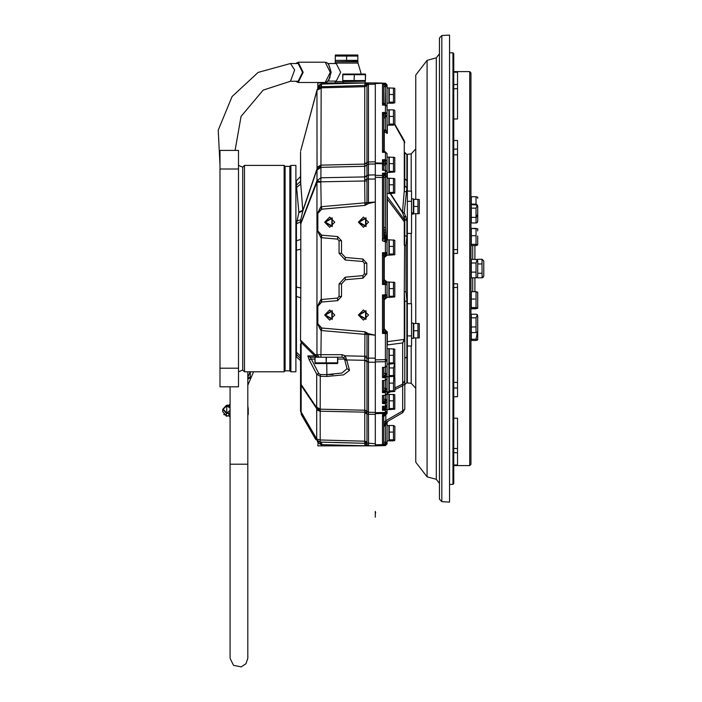 <?xml version="1.0" encoding="UTF-8"?>
<svg xmlns="http://www.w3.org/2000/svg" width="702" height="702" viewBox="0 0 702 702"><rect width="100%" height="100%" fill="white"/><g stroke="black" fill="none" stroke-linecap="round" stroke-linejoin="round"><path stroke-width="1.05" d="M385.828 415.154L385.828 420.638L383.713 422.472L383.713 416.672L383.713 444.401L382.485 445.665L384.643 445.112L382.485 445.665L385.442 445.586L375.272 445.858L375.272 444.796L375.272 445.858L317.874 445.858L318.111 442.804M321.727 82.897L321.727 84.082L368.524 82.897L317.874 82.897L317.874 87.381L321.384 84.1L321.577 86.618M394.857 111.153L394.857 124.386L404.247 140.637L394.857 124.368L393.445 125.167L389.285 125.167L389.285 116.418L393.445 116.418L393.453 109.854L389.285 109.854L389.285 116.418M394.805 254.729L389.285 255.151L389.285 254.063L393.445 254.063L394.805 254.729L394.805 240.26L389.285 239.838L389.285 246.411L393.445 246.411L393.453 239.838M394.805 363.618L389.285 364.04L389.285 362.952L393.445 362.952L394.805 363.618L394.805 349.148L389.285 348.727L389.285 355.291L393.445 355.291L393.453 348.727M394.814 440.417L394.857 426.316L393.453 425.535M394.805 409.196L389.285 409.617L389.285 408.529L393.445 408.529L394.805 409.196L394.805 394.726L389.285 394.305L389.285 400.877L393.445 400.877L393.453 394.305M394.857 377.878L394.857 391.111L394.857 377.878M389.285 390.803L393.445 390.803L394.805 391.47L389.285 391.892L389.285 375.614L393.445 375.614L394.805 376.281L394.857 362.688M394.805 296.937L389.285 297.358L389.285 296.27L393.445 296.27L394.805 296.937L394.805 282.458L389.285 282.046L389.285 288.61L393.445 288.61L393.453 282.046M394.805 193.111L389.285 193.533L389.285 192.445L393.445 192.445L394.805 193.111L394.805 178.641L389.285 178.22L389.285 184.793L393.445 184.793L393.453 178.22M394.805 172.016L389.285 172.429L389.285 171.341L393.445 171.341L394.805 172.016L394.805 157.538L389.285 157.116L389.285 163.689L393.445 163.689L393.453 157.116M394.805 102.799L389.285 103.22L393.445 103.22L389.285 103.22L389.285 102.132L393.445 102.132L394.814 102.79L394.805 88.32L389.285 87.908L389.285 94.472L393.445 94.472L393.453 87.908M383.713 150.561L383.713 116.295L382.485 112.478L385.442 112.478L385.459 104.695L387.092 106.371L387.092 132.88L387.092 125.149L388.943 125.149L388.943 109.872L387.092 109.872L387.092 106.502M387.092 255.133L387.092 236.205L387.092 239.856L388.943 239.856L388.943 255.133L387.092 255.133M383.643 406.318L385.442 406.204L385.468 402.746L387.092 401.904L387.092 359.626L387.092 365.619L385.459 367.304L384.02 367.295M387.092 391.874L388.943 391.874L388.943 348.745L387.092 348.745M387.092 440.83L387.092 425.552L388.943 425.552L388.943 440.83L387.092 440.83M387.092 394.322L388.943 394.322L388.943 409.599L387.092 409.599L387.092 399.64M383.415 331.09L384.643 332.274L382.485 333.415L383.713 329.282L383.713 299.07L382.485 294.937L385.442 294.858L385.442 284.538L387.092 284.538L387.092 282.064L388.943 282.064L388.943 297.341L387.092 297.341L387.092 294.858L387.092 296.446M387.092 196.253L387.092 193.515L388.943 193.515L388.943 178.238L387.092 178.238L387.092 173.175M387.092 176.571L387.092 172.411L388.943 172.411L388.943 157.134L387.092 157.134M387.092 103.203L387.092 87.925L388.943 87.925L388.943 103.203L387.092 103.203M296.463 185.24L300.57 181.23L300.57 151.851L300.57 181.23L302.852 211.048L298.92 212.548L296.463 185.24L296.463 180.8L300.57 176.579L300.57 184.6M295.928 356.379L300.57 360.617L300.57 358.538L300.57 384.424L300.57 343.927M300.57 336.758L300.57 334.951M300.57 340.365L300.789 288.022L300.57 340.365L301.14 342.4L301.14 385.477L300.57 384.424L300.57 410.942L301.14 413.048L300.57 410.942M364.952 82.897L375.272 82.897L368.48 83.082L368.48 179.124L366.953 179.124L366.997 180.967L320.911 181.853L316.988 180.66L320.911 177.773L320.832 182.134L316.935 182.134L317.058 169.393L302.852 211.048L300.754 219.84L300.57 223.885L300.57 221.709L296.463 223.859L298.92 212.548M342.164 357.23L310.003 357.23L312.811 357.23L310.003 357.23L311.302 359.099L309.178 359.67L307.809 355.914L314.759 355.914L315.233 354.694L317.637 357.23M368.55 333.722L368.48 358.073L375.272 358.213L375.272 335.24L366.997 334.319L366.997 356.221L364.777 356.221L364.926 331.8L366.997 334.319L364.777 334.319L321.577 330.545L321.727 328.018L364.952 331.8L368.55 333.722L375.272 335.24L375.272 201.957L368.55 203.475L364.952 205.396L321.727 209.178L317.874 213.382L317.874 230.967L321.727 235.17L337.653 236.565L341.505 240.768L341.505 253.273L345.358 257.476L362.978 259.02L366.83 263.224L366.83 273.973L362.978 278.176L345.358 279.721L341.505 283.924L341.505 296.428L337.653 300.632L321.727 302.027L317.874 306.23L317.874 323.815L321.727 328.018M387.188 297.341L384.275 299.763L384.275 328.589L385.573 330.265L383.713 328.571L387.32 331.949L387.32 344.98L402.702 342.927L404.817 339.399L404.817 409.064L402.702 412.723L385.828 422.472L383.713 426.123L385.354 426.123L385.354 442.181L385.337 443.418L383.696 444.603L383.713 442.181L387.092 442.181L387.092 443.901L387.092 422.709L387.934 421.253L385.828 422.472L402.702 412.723L402.702 342.927L404.247 339.399L404.817 339.399L404.817 301.562L404.247 292.067L404.817 219.428L404.817 235.635L406.87 236.407L406.019 245.674L406.019 291.523L406.87 300.789L406.87 382.564L404.817 384.67L404.817 351.254M407.344 154.651L406.87 154.633L406.87 180.8L404.817 178.694L404.817 185.881L404.817 152.527L404.817 175.816M404.817 361.381L404.817 384.67M411.161 191.163L411.161 153.94L407.344 154.273L407.344 382.915L411.161 383.248L411.161 346.033M385.17 104.677L385.442 86.574L387.092 86.276L383.713 86.276L387.092 86.574L387.092 84.854L384.643 83.635L385.337 85.337L385.459 104.686M383.713 103.291L383.713 84.354L382.485 83.705L382.485 105.072L385.442 105.186L387.092 106.371L385.468 104.686L382.485 105.072L383.713 103.045L384.055 104.054M383.696 163.145L385.337 163.294L383.713 163.566L383.713 170.174L383.696 163.145L382.485 159.749L385.442 159.749L385.459 151.965L387.092 153.641L387.092 178.238M383.643 367.365L385.442 367.251L385.442 361.662L375.272 361.863L375.272 359.828L387.092 359.626L387.092 332.072L387.092 333.494L385.442 333.494L385.468 332.3L387.092 333.494M383.415 282.125L384.643 283.318L382.485 284.459L383.713 280.326L383.696 256.467L382.485 252.738L385.442 252.659L385.442 241.637L382.485 240.856L383.713 238.127L383.713 176.693L383.713 177.509L382.485 177.509L382.485 173.262L385.442 173.14L385.442 170.288L387.092 171.911L387.092 236.205L385.986 236.609L387.092 236.548M406.019 291.523L404.247 292.067L404.247 339.399L387.092 341.663M387.32 197.069L387.092 199.166M383.713 86.574L385.442 86.574L385.442 83.169L387.092 84.854M411.565 338.373L413.425 338.373L413.425 323.095L411.565 323.095M413.759 330.73L417.927 330.73L417.927 323.561L413.759 323.561L413.759 337.908L419.305 337.908L419.287 323.561M411.565 214.101L413.425 214.101L413.425 198.824L411.565 198.824M419.331 199.587L413.759 199.289L413.759 213.636L419.305 213.636L419.331 200.509M337.583 357.23L337.539 363.557L315.093 363.557L315.049 357.23M326.184 357.23L326.184 362.881L326.448 357.23M334.696 63.566L335.082 63.066L358.064 63.066L361.249 74.035M342.945 81.634L365.4 81.213L335.082 81.634L334.696 81.125M335.284 61.372L335.284 60.363L357.871 60.363L357.871 61.372L335.284 61.794M357.871 60.363L357.871 55.046L335.284 55.046L335.284 56.055L346.577 56.055L346.577 60.363M357.967 63.066L357.967 61.794L335.179 61.794L335.179 63.066M342.778 74.605L342.778 80.537L342.945 74.035L365.4 74.035L365.435 80.537L365.567 74.71M354.299 74.71L354.036 80.537L354.299 74.71L365.435 74.71M290.865 268.594L290.865 371.788L295.928 371.788L295.928 165.409L290.865 165.409L290.865 268.594M289.873 166.4L285.1 166.4L285.1 370.796L289.873 370.796L289.873 166.4L290.865 165.409M219.963 386.767L219.963 150.43L238.531 150.43L238.531 386.767L219.963 386.767M285.1 370.796L284.108 371.788L284.108 165.409L285.1 166.4M244.436 371.788L242.708 370.059L242.708 167.137L244.436 165.409L244.436 371.788L284.108 371.788M441.821 501.693L449.552 502.097L449.552 35.1L441.821 35.504L441.821 501.693L439.426 499.157L439.426 215.742M453.773 253.404L457.485 253.404L457.485 140.47L453.773 140.47M453.773 118.989L457.485 118.989L457.485 72.209L453.773 72.209M453.773 396.727L457.485 396.727L457.485 283.977M453.773 464.987L457.485 464.987L457.485 418.208L453.773 418.208M453.773 71.622L469.726 71.622L469.726 465.575L453.773 465.575M469.726 465.575L470.989 464.312L470.989 72.885L469.726 71.622M483.739 276.167L483.739 261.03L483.739 276.167L482.256 277.843M477.746 206.265L477.746 221.341L477.746 206.204L477.746 221.341L477.088 222.666M477.088 277.492L474.877 277.781L474.877 291.699L477.667 292.164L476.053 291.699L476.053 307.599L477.667 308.336L471.332 308.801L476.053 308.801M476.386 245.489L471.332 245.498L471.332 244.296L476.053 244.296L477.667 245.033L474.877 245.498L474.877 259.415L477.325 259.915L477.746 261.03L477.746 276.167L477.746 261.03M477.746 198.297L477.667 197.201L476.053 196.735L476.053 204.089L477.184 204.949M477.746 235.96L477.746 244.515L477.746 235.96M477.746 307.818L477.746 292.681M471.332 314.242L471.332 326.965L476.053 326.965L476.053 332.599L477.325 332.099L477.746 330.993L477.746 315.847L477.334 314.742L476.053 314.242L471.332 314.242L476.053 314.242M477.746 338.899L477.746 324.333M474.877 244.296L476.053 244.296L476.053 235.74L471.332 235.74L471.332 228.387L477.667 228.861L477.746 230.932M439.426 110.363L439.426 205.616M439.426 426.834L439.426 489.812M439.426 272.815L439.426 321.446M439.426 331.581L439.426 421.762M439.426 57.511L439.426 105.3M439.426 268.594L439.426 38.031L441.821 35.504M415.786 361.802L415.786 462.188L415.786 337.908L415.786 388.294L411.161 383.248M415.786 323.561L415.786 213.636L415.786 323.561M411.161 153.94L415.786 148.894L415.786 199.289L415.786 75.009L427.053 60.337L436.293 57.854L439.426 53.782M452.93 52.861L453.773 53.703L453.773 483.494L452.93 484.336L452.93 52.861L449.552 52.861M296.463 356.397L296.463 223.859M316.953 357.23L314.759 355.914L301.14 342.4L300.789 340.365L315.233 354.694L342.032 354.694L342.102 357.23L343.699 357.792L344.533 359.055M296.832 220.937L300.754 219.84L300.789 223.885L300.789 249.175L296.893 250.061M333.108 374.508L326.904 374.64L341.988 373.025L347.086 368.603L344.542 359.099L337.715 359.099M364.671 359.845L368.48 362.144L368.48 412.285L375.272 412.434L375.272 362.285L368.48 362.144L368.48 358.073L366.953 358.073L366.997 361.697L364.777 360.301L364.777 356.221L345.235 355.835L346.56 359.933L344.366 358.625L346.928 360.889L349.473 370.393L343.506 374.859L326.904 376.43L320.235 376.29L316.69 374.14L309.178 359.67M321.577 330.545L320.832 330.431L317.444 323.815L317.444 306.23L320.832 299.605L337.504 298.104L339.04 296.428L339.04 283.924L345.208 277.193L362.829 275.658L364.364 273.973L364.364 263.224L362.829 261.539L345.208 260.003L339.04 253.273L339.04 240.768L337.504 239.084L320.832 237.583L317.444 230.967L317.444 213.382L320.832 206.757L368.48 202.545L368.55 203.475M339.04 296.428L341.505 296.498M339.04 283.924L341.514 283.854M364.364 273.973L366.83 274.043M364.364 263.224L366.83 263.153M339.04 253.273L341.514 253.343M339.04 240.768L341.505 240.698M317.444 230.967L321.262 235.109L321.262 302.088M407.344 180.809L406.87 180.8L406.87 187.82L404.291 212.662L406.87 220.577L406.87 236.407M406.019 245.674L404.247 245.121L404.247 221.674L404.817 221.674L404.247 216.427L406.019 216.664M383.862 237.416L385.573 239.11L384.275 237.425L385.17 237.495L384.275 232.406L384.275 237.425L383.713 237.408L387.092 240.786L387.092 252.659L385.468 253.852L385.442 252.659L387.092 252.659L387.092 254.238M383.696 298.675L385.468 297.472L385.442 294.858L387.092 294.858L384.643 296.077L385.573 298.087L383.713 299.789L385.354 298.096M387.32 331.949L385.301 330.87L384.643 332.274L385.468 332.3L385.442 330.265L387.092 331.914M383.976 103.94L385.354 103.94M230.089 658.309L233.503 665.303L241.137 666.9L245.946 663.759L247.815 658.309L247.815 464.171L230.089 464.171L230.089 657.572L230.089 497.885M472.683 277.781L472.683 291.699M472.683 245.498L472.683 259.415M427.053 60.337L427.053 476.86L436.293 479.334L436.293 57.854M411.161 303.738L411.161 233.459M325.21 62.224L326.869 62.671L328.834 64.689L330.502 69.726L329.914 77.589L327.43 81.651L325.21 82.476L330.256 72.35L325.21 62.224L298.131 62.224L295.682 63.487M384.398 415.452L383.713 416.672L385.293 415.101M319.822 442.067L317.225 440.724L317.874 442.418L317.243 440.742M219.963 165.251L218.261 130.133L232.081 96.543L258.125 72.359L290.444 63.487L298.131 63.487L302.544 72.35L298.131 81.213L290.444 81.213L294.691 69.91L290.444 63.487M358.389 222.174L365.988 226.562L365.988 217.787L358.389 222.174L363.452 227.237L368.524 222.174L363.452 217.111L358.389 222.174M359.152 222.174L365.61 225.904L365.61 218.445L359.152 222.174L365.61 225.904L365.61 218.445L359.152 222.174M324.631 222.174L332.221 226.562L332.221 217.787L324.631 222.174L329.694 227.237L334.757 222.174L329.694 217.111L324.631 222.174M325.386 222.174L331.844 225.904L331.844 218.445L325.386 222.174M358.389 315.022L365.988 319.41L365.988 310.635L358.389 315.022L363.452 320.086L368.524 315.022L363.452 309.959L358.389 315.022M359.152 315.022L365.61 318.752L365.61 311.293L359.152 315.022L365.61 318.752L365.61 311.293L359.152 315.022M324.631 315.022L332.221 319.41L332.221 310.635L324.631 315.022L329.694 320.086L334.757 315.022L329.694 309.959L324.631 315.022M325.386 315.022L331.844 318.752L331.844 311.293L325.386 315.022M387.092 345.191L387.609 344.173M235.047 150.43L241.04 116.444L263.153 90.093L290.444 81.213M295.682 81.213L298.131 82.476L303.176 72.35L298.131 62.224M327.992 81.125L336.276 81.125L340.645 72.35L336.276 63.566L327.992 63.566M328.606 64.338L331.195 72.35L328.606 80.353M226.711 406.59L226.711 411.258L226.711 406.59M368.48 83.082L364.777 85.486L364.926 82.95L366.997 84.038L366.997 175.5L366.953 179.124L364.671 179.817L364.777 85.486L319.901 86.811M483.739 261.03L482.256 259.354M389.285 425.535L393.445 425.535L389.285 425.535L393.445 425.535L389.285 425.535L389.285 432.107L393.445 432.107L393.445 425.535L394.857 426.316M389.285 440.847L393.445 440.847L389.285 440.847L393.445 440.847L389.285 440.847L389.285 439.759L393.445 439.759L394.805 440.435L393.445 440.847M390.268 116.418L393.445 116.418L393.445 124.078L394.805 124.745M389.285 109.854L393.445 109.854M394.805 110.267L393.453 109.854M389.285 124.078L393.445 124.078M389.285 254.063L389.285 246.411M393.445 246.411L393.445 254.063M389.285 362.952L389.285 355.291M393.445 355.291L393.445 362.952M389.285 432.107L393.445 432.107L393.445 439.759L389.285 439.759L393.445 439.759L389.285 439.759L389.285 432.107L393.445 432.107L389.285 432.107M389.285 408.529L389.285 400.877M393.445 400.877L393.445 408.529M389.285 383.152L393.445 383.152L393.866 376.684M394.857 377.36L394.199 376.641M393.445 383.152L393.445 390.803M389.285 364.04L389.285 367.953L393.445 367.953L394.796 363.662M389.285 375.614L389.285 367.953M389.285 376.702L394.805 376.281M393.445 367.953L393.445 375.614M389.285 296.27L389.285 288.61M393.445 288.61L393.445 296.27M389.285 192.445L389.285 184.793M393.445 184.793L393.445 192.445M389.285 171.341L389.285 163.689M393.445 163.689L393.445 171.341M389.285 102.132L389.285 94.472L393.445 94.472L393.445 102.132L389.285 102.132L393.445 102.132M389.285 94.472L393.445 94.472M389.285 103.22L393.445 103.22L389.285 103.22M316.33 439.364L315.821 439.663L301.044 414.075L301.562 413.776M324.631 442.216L364.777 443.269L364.777 360.301L346.56 359.933L346.928 360.889M320.244 374.499L320.235 409.213L316.69 407.178L316.69 374.14L318.822 373.569L320.244 374.499L326.904 374.64L326.825 363.557M346.534 359.828L346.305 358.889M346.165 358.362L345.989 357.783M334.757 442.479L358.389 443.102M375.272 445.858L368.48 445.673L364.777 443.269L320.235 442.102L316.69 439.996L301.14 413.048M358.389 85.653L352.913 85.793M345.726 85.986L344.945 86.004M318.164 86.715L317.558 88.601M318.743 87.373L318.296 87.724M320.094 86.758L320.533 86.671L320.094 86.758M319.691 86.881L318.822 87.32M317.874 87.381L317.69 88.408M321.165 86.627L320.911 177.773L364.777 176.895L366.997 175.5M375.272 201.957L375.272 178.984L368.48 179.124L368.48 202.545L375.272 201.957M320.972 166.778L317.058 169.393L316.988 90.4L300.719 150.755L317.058 89.759L320.911 88.285L316.944 90.181M366.997 361.697L366.97 443.059L375.272 443.743L375.272 414.399L368.48 414.25L368.55 445.858M364.671 177.352L368.48 175.044L375.272 174.912L375.272 163.978L368.48 164.136L364.777 166.462M364.777 163.654L368.48 161.951L375.272 161.793L375.272 84.135L368.48 84.31L364.742 86.311M375.272 161.793L375.272 163.978M375.272 412.434L375.272 414.399M366.97 411.767L364.715 410.214L320.235 409.213L320.235 411.179L316.69 410.126L316.69 407.178M366.97 412.75L364.715 412.179L320.235 411.179L320.235 442.102L320.893 444.629L317.874 442.418L317.216 440.716L317.874 442.418M316.69 439.996L316.69 410.126M364.777 409.959L368.48 412.285L368.48 414.25L364.777 413.048M328.422 208.591L364.926 205.396L364.671 179.817M300.57 151.851L300.754 184.108L296.832 187.144M298.991 212.048L302.922 210.205L317.058 168.752L320.972 166.137M321.384 84.1L321.025 86.627L317.058 89.759L321.025 87.864L364.777 86.723L366.997 85.697M320.331 409.512L316.795 407.774L301.14 384.494L300.57 382.458M320.331 410.494L316.795 408.757L301.14 385.477L301.14 411.995L316.69 438.934L320.235 439.996L364.777 441.163L366.997 441.883M319.419 441.997L317.971 441.365M317.383 440.891L318.296 441.567M321.262 209.24L320.832 182.134L316.9 180.94L300.57 223.885M296.463 352.193L300.57 356.212L300.57 358.538L296.463 354.413M300.57 239.443L296.463 240.777M296.463 296.411L300.57 297.753M296.893 287.136L300.789 288.022L300.789 223.885L316.935 182.134L316.935 354.694L319.34 357.23M323.561 209.012L324.21 208.959M319.814 209.828L317.953 212.574M337.504 239.084L337.723 236.574M345.296 257.467L345.208 260.003M362.829 261.539L363.048 259.029M363.048 278.167L362.829 275.658M345.208 277.193L345.296 279.721M337.723 300.623L337.504 298.104M319.814 302.676L317.892 305.818M317.953 324.622L321.262 327.957L320.893 357.23M368.55 82.897L382.485 83.09L375.272 82.897L375.272 162.987L382.485 163.162L382.485 159.749L384.643 160.942L385.301 162.952L385.468 160.942L383.415 161.714M320.577 84.258L319.901 84.591M319.761 84.696L319.305 85.082L319.761 84.696M319.156 85.232L318.84 85.6L319.156 85.232M321.577 442.137L321.727 444.664L320.893 444.629M366.997 356.221L366.953 358.073L364.671 357.379M364.715 441.865L366.97 443.059L366.97 444.656L364.715 443.173M364.777 85.486L366.979 84.073L364.742 85.53M366.988 163.136L364.759 164.11L320.911 165.137L316.988 167.251M366.988 164.856L364.759 166.295L320.911 167.322L316.988 170.209M310.003 357.23L307.809 355.914M342.032 354.694L345.235 355.835L343.699 357.792M347.086 368.603L349.473 370.393M364.777 443.269L364.926 445.796L321.727 444.664L321.727 445.858M366.997 444.717L364.952 445.858M321.577 299.5L321.727 302.027M321.577 237.697L321.727 235.17M321.577 206.651L321.727 209.178M366.997 180.967L366.997 202.869L364.926 205.396M383.713 415.005L382.485 414.566L385.442 414.364L385.442 413.417L375.272 413.645L375.272 444.796L382.485 444.612L382.485 414.566L385.512 415.207L387.092 413.522L387.092 406.888L385.301 407.73L384.643 409.485L382.485 410.31L383.415 409.275L383.713 406.397M375.272 361.863L375.272 412.662L385.442 412.434L385.442 410.258L387.092 408.625L385.468 409.468L385.451 406.265M382.485 240.856L382.485 177.509L375.272 177.369L375.272 359.828M375.272 177.369L375.272 175.333L382.485 175.474L383.713 176.693L383.696 174.895L382.485 173.262M384.02 170.235L382.485 170.191L382.485 163.706L375.272 163.54L375.272 175.333M402.702 412.723L404.817 409.064L402.702 410.898L385.828 420.638L385.828 422.472L383.862 425.017L385.828 422.472L383.862 425.017L385.828 422.472L385.161 422.946L385.828 422.472L385.161 422.946L385.828 422.472L386.039 423.929L385.354 426.123M384.591 423.543L384.152 424.254L384.591 423.543M383.713 84.6L383.713 103.045L385.258 104.677L383.696 103.185M383.862 257.581L387.092 254.203M385.354 281.3L383.713 279.615L385.573 281.309L384.643 283.318L387.092 284.538L387.092 294.858M385.573 231.967L384.275 232.406L383.713 227.746L385.354 227.316L385.986 236.609L385.108 237.022M383.862 131.432L383.713 130.651L385.354 129.458L387.32 133.477L383.862 131.432L385.442 129.923L385.442 117.181L387.092 115.988M383.713 380.449L383.713 390.18M383.713 373.473L383.696 375.728L385.301 375.14L384.643 376.895L382.485 377.72L383.696 375.728L385.468 375.14L385.442 367.304L387.092 365.619M385.354 367.313L385.354 373.534L383.713 373.104L383.713 367.365L383.713 375.43M385.354 395.34L385.354 399.403L383.713 398.964L383.713 395.393L383.713 401.298L385.337 400.702L384.643 402.755L382.485 403.589L383.713 401.298M383.713 388.671L383.696 390.672L385.301 390.084L384.643 391.839L382.485 392.664L383.696 390.672L385.468 390.084L385.459 380.396L384.02 380.387M383.713 406.318L383.696 408.318L385.301 407.73L385.354 406.265M406.87 154.633L404.817 152.527L404.817 185.881L406.87 187.82M375.272 83.52L385.442 83.169M404.817 409.064L404.817 383.924L402.702 385.749L394.857 389.645M387.32 239.856L387.32 199.166L404.247 221.674L404.247 219.629L387.092 196.314M406.87 220.577L404.817 219.428L402.632 212.794L402.518 212.065L404.291 212.662M390.584 193.533L402.518 212.065L404.247 190.9L404.247 140.637L404.817 142.743L394.77 124.833M406.019 191.997L404.247 190.9L404.817 185.881M394.857 387.934L402.702 384.047L404.817 380.519M404.817 301.562L406.87 300.789M390.233 193.533L402.632 212.794L404.405 213.101M383.862 425.017L385.442 425.465L385.468 443.673L387.092 442.479L387.092 443.901L385.468 445.094L385.301 443.673L384.643 445.112L385.442 445.586L387.092 443.901L385.442 445.586M387.092 153.764L385.468 151.957L382.485 152.343L383.713 150.316L384.055 151.316M385.986 406.16L387.092 406.888M387.092 364.356L387.092 378.711L385.442 380.335L387.092 378.711M383.643 395.401L382.485 395.375L382.485 403.589L385.442 403.527L387.092 401.904L387.092 404.571L385.459 406.256L384.02 406.247M388.943 376.684L387.092 376.684L387.092 393.655L385.442 395.279L385.442 392.611L387.092 390.979L385.468 391.821L385.468 390.084L387.092 389.241M387.092 282.959L387.092 284.538M387.092 86.574L387.092 109.872M383.696 174.895L385.468 175.482L385.442 173.14M385.442 241.637L387.092 242.33M383.696 115.874L385.301 115.69L385.354 129.458M385.337 443.418L383.696 444.603M387.092 399.842L385.354 399.403L385.337 400.702M387.092 373.973L385.354 373.534L385.337 374.833M383.713 388.048L385.354 388.487L385.337 389.777M385.354 330.256L385.301 330.87L383.696 329.677M383.696 256.467L385.301 255.274L385.354 255.897M385.354 239.101L384.082 241.593M384.082 173.113L385.337 175.79L385.354 227.316M387.092 412.574L385.442 413.417L385.442 412.434L387.092 410.802M385.337 163.294L385.354 170.226M383.713 164.926L382.485 163.706L382.485 163.162L383.713 164.057M382.959 445.559L383.415 445.217L382.485 445.665L383.415 445.217L382.485 445.665L382.485 444.612L383.713 443.98M382.616 83.099L384.643 83.635L385.301 85.074L387.092 86.276M387.092 422.709L386.039 423.929M387.092 388.917L385.354 388.487L385.354 380.396M383.415 376.684L385.468 376.877L387.092 376.035L385.442 377.667L385.468 375.14L387.092 374.298M383.862 299.78L387.092 296.411M387.092 282.994L383.862 279.615M387.092 171.911L385.442 170.288L385.442 164.444L387.092 163.25M382.485 121.937L382.485 152.343L382.485 112.478L384.643 113.671L385.468 115.69L385.468 113.671L383.415 114.444M385.442 112.478L387.092 113.671L385.468 113.671L385.442 112.478M385.442 159.749L387.092 160.942L385.468 160.942L385.442 159.749M382.485 152.343L385.442 152.448L387.092 153.641M387.092 283.117L385.468 281.923L385.442 284.538L382.485 284.459L382.485 252.738L384.643 253.87L385.468 255.274L385.468 253.852L383.415 255.063M385.17 237.346L386.021 236.951L386.012 238.039L387.092 238.583M385.17 237.495L386.012 238.039L385.951 239.189L385.047 237.601M383.862 230.212L385.442 229.782L385.442 177.088L387.092 176.65M385.468 173.14L387.092 174.587M383.301 170.156L385.459 170.226M387.092 360.029L385.442 361.662L385.442 333.494L382.485 333.415L382.485 294.937L384.643 296.077L383.415 297.271M383.643 380.449L385.442 380.335L385.442 377.667L382.485 377.72L382.485 367.348L383.274 367.374M383.415 391.628L385.468 391.821L385.442 392.611L382.485 392.664L382.485 380.431L383.274 380.466M385.442 395.279L384.02 395.331M382.485 406.397L382.485 410.31L382.485 406.3L383.274 406.326M387.092 413.522L385.442 414.364L385.512 415.207M382.485 410.31L385.442 410.258L385.468 409.468L383.415 409.275M385.337 85.337L382.485 83.09L385.301 85.074M382.959 415.496L383.661 416.646M384.731 415.233L383.713 416.672L382.485 414.566M385.442 170.288L383.643 170.165M383.713 408.02L385.337 407.423M383.415 402.553L385.468 402.746L385.468 401L383.696 401.588M383.713 329.282L385.337 330.651M383.862 328.571L385.442 330.265M383.696 280.721L385.301 281.914L385.442 281.3M383.713 280.326L385.337 281.695M383.713 299.07L385.337 297.701M383.696 238.522L385.301 239.715L385.442 239.101M383.713 238.127L385.337 239.496M383.713 177.518L385.442 177.088L385.468 175.482L387.092 176.325M383.713 175.193L385.337 175.79M383.713 256.871L385.337 255.493M383.415 151.009L385.468 151.957M383.696 150.456L385.258 151.948L383.713 150.316M383.713 165.637L385.442 164.444L385.468 162.952L387.092 162.952M383.415 103.738L385.468 104.686M384.275 151.544L384.275 132.125L385.573 130.344M383.713 118.375L385.442 117.181L385.468 115.69L387.092 115.69M383.713 116.295L385.337 116.023M383.415 83.538L384.643 83.635M407.344 335.898L411.565 335.898L411.565 346.033L407.344 346.033M411.565 335.898L411.565 303.738L407.344 303.738M417.927 337.908L417.927 330.73M417.927 323.561L419.305 323.561M413.425 212.838L411.565 212.838M411.565 213.294L413.425 213.294M407.344 233.459L411.565 233.459L411.565 201.29L407.344 201.29M411.565 201.29L411.565 191.163L407.344 191.163M413.759 206.467L417.927 206.467L417.927 213.636M417.927 199.289L417.927 206.467M337.715 362.881L337.715 357.23M314.917 357.23L314.917 362.881M326.448 362.881L337.583 362.881M315.049 362.881L326.184 362.881M375.693 512.881L375.272 511.389L375.272 517.216M375.272 511.389L375.272 512.881M325.21 82.476L298.131 82.476M357.871 56.055L346.577 56.055M335.284 60.363L335.284 55.046M230.089 464.171L230.089 386.767M227.571 415.83L226.711 416.312L225.711 415.619M230.089 410.486L226.711 412.829L223.131 409.292L226.711 405.756L230.089 408.099M226.755 415.76L225.64 415.593M229.668 413.996L230.089 411.302M229.668 407.292L230.089 405.967M247.815 405.967L248.236 408.897M247.815 414.154L247.815 415.11M248.236 410.767L248.236 409.95M248.166 412.206L248.166 408.467L248.166 412.206M247.815 410.933L247.815 411.925M247.815 408.187L247.815 408.81M248.06 412.092L248.06 408.353L248.06 412.092M248.227 412.32L248.227 408.582L248.227 412.32M230.089 404.133L228.852 405.142L226.36 405.352L222.666 409.327L226.36 413.302L228.852 413.522L230.089 414.522M228.852 413.522L228.852 415.935L230.089 416.944M230.089 414.11L229.256 413.417M229.256 413.136L226.395 412.89L223.087 409.327L226.395 405.765L229.256 405.519L229.256 406.8M229.256 405.519L230.089 404.554M222.666 409.327L222.666 411.749L226.36 415.724L228.852 415.935M226.711 415.76L226.711 416.312M223.762 414.478L224.254 414.917M250.245 373.903L250.438 371.788M250.351 371.832L250.245 373.324M250.351 371.788L250.245 373.104M247.815 379.282L250.245 377.781L250.245 377.035L247.815 378.299M250.245 371.788L250.245 377.035M250.158 371.788L247.815 377.325M354.036 74.71L342.909 74.71M354.299 80.537L365.435 80.537M342.909 80.537L354.036 80.537M457.485 287.381L453.773 287.566M453.773 283.792L457.485 283.792M483.38 277.115L482.046 277.86L477.325 277.86L477.746 276.167M477.746 263.97L482.046 263.97L482.046 259.336L477.325 259.336L476.053 262.96L476.053 277.781L477.325 277.281M482.055 277.86L482.046 263.97M477.746 273.227L482.046 273.227M476.053 196.735L471.332 196.735L471.332 222.955L476.053 222.955L477.325 222.455L477.746 221.341M477.062 222.683L476.053 222.955L476.053 208.143L477.325 205.089L477.746 206.204M471.332 217.322L476.053 217.322L471.332 217.322M477.641 214.233L476.386 217.251M476.053 326.965L476.053 317.787L471.332 317.787L476.053 317.787L477.325 314.742L477.746 315.847M476.386 314.268L477.088 314.531M471.332 204.089L476.053 204.089M471.332 204.589L477.325 205.089M471.332 222.955L476.053 222.955M471.332 208.143L476.053 208.143M471.332 228.387L476.053 228.387L476.061 235.74L474.877 235.74M471.332 235.74L471.332 244.296M476.053 259.415L471.332 259.415L471.332 277.781L476.053 277.781M471.332 262.96L476.053 262.96M471.332 272.148L476.053 272.148M471.332 308.801L471.332 307.599L476.053 307.599L471.332 307.599L471.332 291.699L476.053 291.699M471.332 299.043L474.877 299.043M476.053 332.599L471.332 332.599L471.332 326.965M471.332 332.599L471.332 339.25L476.053 339.25L477.378 332.046M476.053 339.25L477.667 339.987L476.061 340.452L471.332 340.452L471.332 339.25M477.509 228.65L477.746 229.37M317.058 89.759L321.025 86.627M314.917 359.099L311.302 359.099L318.822 373.569M326.904 374.64L326.904 376.43M387.188 255.133L384.275 257.564L384.275 279.633L387.188 282.064M387.32 172.411L387.32 178.238M387.32 125.149L387.32 133.477M382.485 203.782L382.485 204.931M382.485 207.994L382.485 209.512M382.485 112.487L382.485 113.075M390.312 391.892L387.092 393.489M404.817 142.743L404.247 140.637M387.092 400.158L385.468 401L385.442 395.34L383.274 395.41M385.468 241.637L385.468 239.715L387.092 240.909M384.643 445.112L385.301 443.673L384.643 445.112M385.442 298.096L387.092 296.288M385.442 255.888L387.092 254.08M238.838 165.532L238.548 164.812L238.662 165.461M226.36 413.302L226.36 415.724M238.531 368.199L219.963 368.199M238.531 168.998L219.963 168.998M457.485 448.552L453.773 448.42M453.773 88.777L457.485 88.645M457.485 149.122L453.773 149.219M457.485 249.622L453.773 249.622M457.485 84.451L453.773 84.573M457.485 382.423L453.773 382.336M453.773 387.978L457.485 388.066M453.773 452.614L457.485 452.746M453.773 154.861L457.485 154.765M387.092 364.022L388.943 364.022M335.179 82.897L335.179 81.634L335.179 82.897M295.928 180.809L296.463 180.8M407.344 382.546L406.87 382.564M407.344 356.379L404.817 358.503M385.459 395.34L387.092 393.655M385.459 406.256L387.092 404.571M247.815 464.171L247.815 371.788M223.131 409.292L223.131 409.871M248.236 412.407L248.236 414.636M247.815 385.258L253.633 371.788M365.145 82.897L365.145 81.634M343.199 82.897L343.199 81.634M289.873 370.796L290.865 371.788M244.436 165.409L284.108 165.409M242.708 167.137L238.531 165.409M242.708 370.059L238.531 371.788M477.667 245.024L477.746 244.515L477.667 245.024M477.667 339.979L477.746 339.478M427.053 476.86L415.786 462.188M436.293 479.334L439.426 483.415M452.93 484.336L449.552 484.336"/></g></svg>
